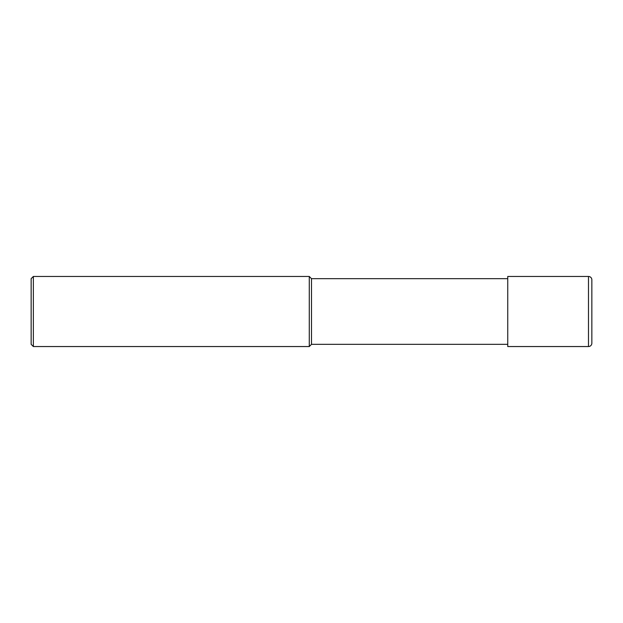 <?xml version="1.0" encoding="UTF-8"?>
<svg xmlns="http://www.w3.org/2000/svg" width="623" height="623" viewBox="0 0 623 623"><rect width="100%" height="100%" fill="white"/><g stroke="black" fill="none" stroke-linecap="round" stroke-linejoin="round"><path stroke-width="0.93" d="M33.354 346.544L33.354 276.456L31.15 278.66L31.15 344.34L33.354 346.544L309.281 346.544L309.281 276.456L311.5 278.676L507.745 278.676M507.745 344.324L311.5 344.324L311.5 278.676M588.486 276.456L507.745 276.456L507.745 346.544L588.486 346.544L588.486 276.456A3.364 3.364 0 0 1 591.85 279.82L591.85 343.18A3.364 3.364 0 0 1 588.486 346.544M311.5 344.324L309.281 346.544M33.354 276.456L309.281 276.456"/></g></svg>
